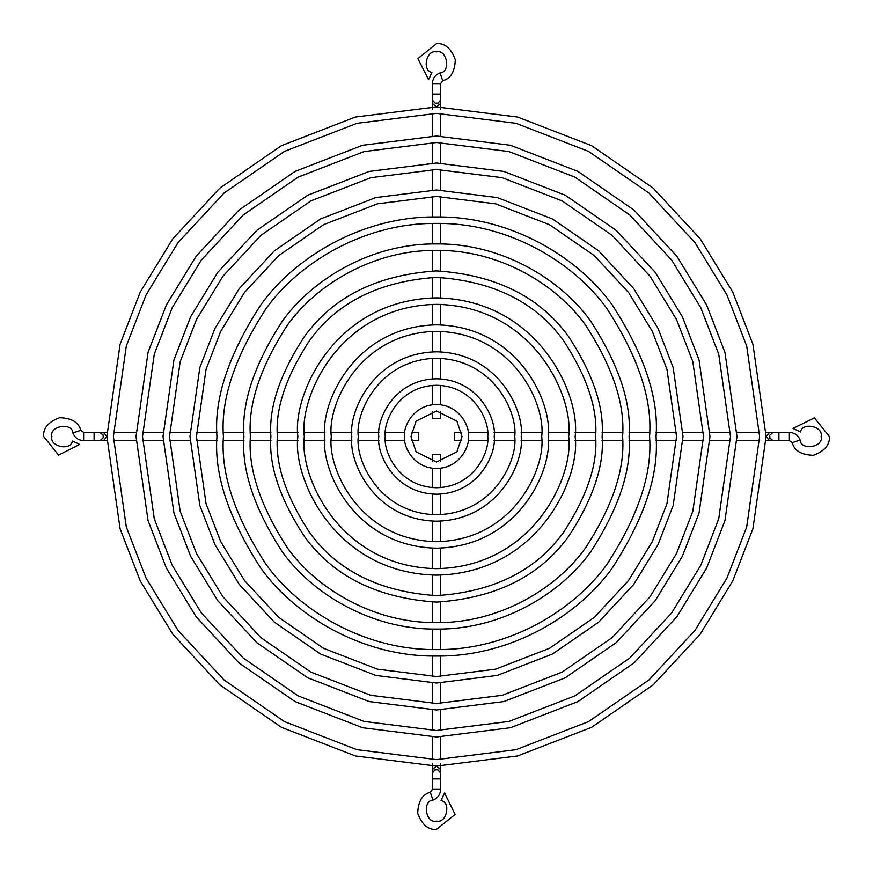 <?xml version="1.0" encoding="UTF-8"?>
<svg xmlns="http://www.w3.org/2000/svg" width="873" height="873" viewBox="0 0 873 873"><rect width="100%" height="100%" fill="white"/><g stroke="black" fill="none" stroke-linecap="round" stroke-linejoin="round"><path stroke-width="1.31" d="M411.303 440.636L418.516 440.636L418.516 432.364L411.303 432.364M79.694 444.422L58.589 455.106L43.65 436.5C42.963 428.272 48.266 421.997 59.571 417.698C71.651 418.091 78.701 422.292 80.731 430.302L83.622 432.364L94.098 432.364L94.098 440.636L83.622 440.636C78.45 440.341 74.871 437.799 72.917 432.986C72.306 421.932 48.899 425.849 51.922 436.5C49.172 446.55 70.724 451.33 72.47 441.051L72.775 441.192M78.886 444.041L73.125 441.356M73.55 441.552L74.805 442.142M76.235 442.807L78.319 443.779M829.35 436.5L814.411 417.894L792.99 428.436L800.53 431.949C802.276 421.67 823.828 426.45 821.078 436.5C824.101 447.151 800.694 451.068 800.083 440.014C798.129 435.201 794.55 432.659 789.378 432.364L773.009 432.364L769.79 435.223L769.888 438.093L773.009 440.636L789.378 440.636L792.269 442.698C794.299 450.708 801.349 454.909 813.429 455.302C824.734 451.003 830.037 444.728 829.35 436.5M799.45 431.448L798.195 430.858M796.765 430.193L794.681 429.221M794.114 428.959L793.306 428.578M461.697 432.364L454.484 432.364L454.484 440.636L461.697 440.636M432.364 411.303L432.364 418.516L440.636 418.516L440.636 411.303M428.578 79.694L417.894 58.589L436.5 43.65C444.728 42.963 451.003 48.266 455.302 59.571C454.909 71.651 450.708 78.701 442.698 80.731L440.636 83.622L440.636 94.098L432.364 94.098L432.364 83.622C432.659 78.45 435.201 74.871 440.014 72.917C451.068 72.306 447.151 48.899 436.5 51.922C426.45 49.172 421.67 70.724 431.949 72.47L431.808 72.775M428.959 78.886L431.644 73.125M431.448 73.55L430.858 74.805M429.527 77.675L429.221 78.319M436.5 829.35L455.106 814.411L444.564 792.99L441.051 800.53C451.33 802.276 446.55 823.828 436.5 821.078C425.849 824.101 421.932 800.694 432.986 800.083C437.799 798.129 440.341 794.55 440.636 789.378L440.636 773.009L437.777 769.79L434.907 769.888L432.364 773.009L432.364 789.378L430.302 792.269C422.292 794.299 418.091 801.349 417.698 813.429C421.997 824.734 428.272 830.037 436.5 829.35M441.552 799.45L442.142 798.195M443.473 795.325L443.779 794.681M444.041 794.114L444.422 793.306M440.636 461.697L440.636 454.484L432.364 454.484L432.364 461.697M385.255 436.5C383.192 421.506 398.568 385.953 436.5 385.255C474.432 385.953 489.808 421.506 487.745 436.5C489.808 451.494 474.432 487.047 436.5 487.745C398.568 487.047 383.192 451.494 385.255 436.5M494.216 436.5C496.541 419.618 479.222 379.569 436.5 378.784C393.778 379.569 376.459 419.618 378.784 436.5C376.459 453.382 393.778 493.431 436.5 494.216C479.222 493.431 496.541 453.382 494.216 436.5M94.098 440.636L99.991 440.636L103.21 437.777L103.112 434.907L99.653 432.386L103.505 432.364L106.888 436.5L120.092 344.213L140.237 292.073L172.821 238.744L219.778 188.175L281.401 145.682L355.366 117.047L436.5 106.91L517.634 117.047L591.599 145.682L653.222 188.175L700.179 238.744L732.763 292.073L752.908 344.213L766.09 436.5L752.908 528.787L732.763 580.927L700.179 634.256L653.222 684.825L591.599 727.318L517.634 755.953L436.5 766.09L355.366 755.953L281.401 727.318L219.778 684.825L172.821 634.256L140.237 580.927L120.092 528.787L106.91 436.5L103.505 440.636L106.932 440.636M759.619 436.5L746.699 346.024L726.947 294.91L694.995 242.629L648.966 193.053L588.555 151.4L516.041 123.322L436.5 113.381L356.959 123.322L284.445 151.4L224.034 193.053L178.005 242.629L146.053 294.91L126.301 346.024L113.381 436.5L126.301 526.976L146.053 578.09L178.005 630.371L224.034 679.947L284.445 721.6L356.959 749.678L436.5 759.619L516.041 749.678L588.555 721.6L648.966 679.947L694.995 630.371L726.947 578.09L746.699 526.976L759.619 436.5M656.049 436.5C658.984 474.661 644.339 518.573 612.137 568.225C578.45 615.378 511.032 656.922 436.5 656.049C361.968 656.922 294.55 615.378 260.863 568.225C228.661 518.573 214.016 474.661 216.951 436.5C214.016 398.339 228.661 354.427 260.863 304.775C294.55 257.622 361.968 216.078 436.5 216.951C511.032 216.078 578.45 257.622 612.137 304.775C644.339 354.427 658.984 398.339 656.049 436.5M223.423 436.5C220.585 473.537 234.782 516.15 266.036 564.34C298.741 610.107 364.172 650.418 436.5 649.577C508.828 650.418 574.259 610.107 606.964 564.34C638.218 516.15 652.415 473.537 649.577 436.5C652.415 399.463 638.218 356.85 606.964 308.66C574.259 262.893 508.828 222.582 436.5 223.423C364.172 222.582 298.741 262.893 266.036 308.66C234.782 356.85 220.585 399.463 223.423 436.5M277.363 436.5C275.246 408.837 285.853 377.016 309.195 341.016C336.825 302.396 379.264 281.182 436.5 277.363C493.736 281.182 536.175 302.396 563.805 341.016C587.147 377.016 597.754 408.837 595.637 436.5C597.754 464.163 587.147 495.984 563.805 531.984C536.175 570.604 493.736 591.818 436.5 595.637C379.264 591.818 336.825 570.604 309.195 531.984C285.853 495.984 275.246 464.163 277.363 436.5M602.108 436.5C604.312 407.713 593.28 374.593 568.989 337.142C540.223 296.94 496.06 274.864 436.5 270.892C376.94 274.864 332.777 296.94 304.011 337.142C279.72 374.593 268.688 407.713 270.892 436.5C268.688 465.287 279.72 498.407 304.011 535.858C332.777 576.06 376.94 598.136 436.5 602.108C496.06 598.136 540.223 576.06 568.989 535.858C593.28 498.407 604.312 465.287 602.108 436.5M324.832 436.5C320.347 403.839 353.849 326.36 436.5 324.832C519.151 326.36 552.653 403.839 548.168 436.5C552.653 469.161 519.151 546.64 436.5 548.168C353.849 546.64 320.347 469.161 324.832 436.5M541.686 436.5C545.92 405.727 514.361 332.744 436.5 331.314C358.639 332.744 327.08 405.727 331.314 436.5C327.08 467.273 358.639 540.256 436.5 541.686C514.361 540.256 545.92 467.273 541.686 436.5M730.494 436.5L718.73 518.813L700.757 565.322L671.697 612.89L629.804 658.002L574.849 695.901L508.872 721.447L436.5 730.494L364.128 721.447L298.151 695.901L243.196 658.002L201.303 612.89L172.243 565.322L154.27 518.813L142.506 436.5L154.27 354.187L172.243 307.678L201.303 260.11L243.196 214.998L298.151 177.099L364.128 151.553L436.5 142.506L508.872 151.553L574.849 177.099L629.804 214.998L671.697 260.11L700.757 307.678L718.73 354.187L730.494 436.5M136.035 436.5L148.05 520.624L166.416 568.159L196.13 616.775L238.94 662.88L295.107 701.619L362.535 727.722L436.5 736.965L510.465 727.722L577.893 701.619L634.06 662.88L676.87 616.775L706.584 568.159L724.95 520.624L736.965 436.5L724.95 352.376L706.584 304.841L676.87 256.226L634.06 210.12L577.893 171.381L510.465 145.278L436.5 136.035L362.535 145.278L295.107 171.381L238.94 210.12L196.13 256.226L166.416 304.841L148.05 352.376L136.035 436.5M163.011 436.5L173.945 359.927L190.663 316.659L217.704 272.409L256.673 230.439L307.798 195.181L369.181 171.424L436.5 163.011L503.819 171.424L565.202 195.181L616.327 230.439L655.296 272.409L682.337 316.659L699.055 359.927L709.989 436.5L699.055 513.073L682.337 556.341L655.296 600.591L616.327 642.561L565.202 677.819L503.819 701.576L436.5 709.989L369.181 701.576L307.798 677.819L256.673 642.561L217.704 600.591L190.663 556.341L173.945 513.073L163.011 436.5M703.518 436.5L692.835 361.738L676.52 319.496L650.112 276.294L612.071 235.317L562.157 200.899L502.226 177.699L436.5 169.482L370.774 177.699L310.843 200.899L260.929 235.317L222.888 276.294L196.48 319.496L180.165 361.738L169.482 436.5L180.165 511.262L196.48 553.504L222.888 596.706L260.929 637.683L310.843 672.101L370.774 695.301L436.5 703.518L502.226 695.301L562.157 672.101L612.071 637.683L650.112 596.706L676.52 553.504L692.835 511.262L703.518 436.5M676.542 436.5L666.95 503.71L652.273 541.686L628.538 580.523L594.338 617.353L549.466 648.312L495.591 669.165L436.5 676.542L377.409 669.165L323.534 648.312L278.662 617.353L244.462 580.523L220.727 541.686L206.05 503.71L196.458 436.5L206.05 369.29L220.727 331.314L244.462 292.477L278.662 255.647L323.534 224.688L377.409 203.835L436.5 196.458L495.591 203.835L549.466 224.688L594.338 255.647L628.538 292.477L652.273 331.314L666.95 369.29L676.542 436.5M189.976 436.5L199.841 505.522L214.911 544.523L239.278 584.408L274.406 622.231L320.489 654.019L375.816 675.44L436.5 683.024L497.184 675.44L552.511 654.019L598.594 622.231L633.722 584.408L658.089 544.523L673.159 505.522L683.024 436.5L673.159 367.478L658.089 328.477L633.722 288.592L598.594 250.769L552.511 218.981L497.184 197.56L436.5 189.976L375.816 197.56L320.489 218.981L274.406 250.769L239.278 288.592L214.911 328.477L199.841 367.478L189.976 436.5M404.494 436.5C403.206 427.137 412.809 404.93 436.5 404.494C460.191 404.93 469.794 427.137 468.506 436.5C469.794 445.863 460.191 468.07 436.5 468.506C412.809 468.07 403.206 445.863 404.494 436.5M462.035 436.5L456.928 421.179L436.5 410.965L416.072 421.179L410.965 436.5L416.072 451.821L436.5 462.035L456.928 451.821L462.035 436.5M514.721 436.5C517.864 459.384 494.391 513.651 436.5 514.721C378.609 513.651 355.136 459.384 358.279 436.5C355.136 413.616 378.609 359.349 436.5 358.279C494.391 359.349 517.864 413.616 514.721 436.5M351.808 436.5C348.403 461.271 373.819 520.035 436.5 521.192C499.181 520.035 524.597 461.271 521.192 436.5C524.597 411.729 499.181 352.965 436.5 351.808C373.819 352.965 348.403 411.729 351.808 436.5M304.339 436.5C299.024 397.837 338.68 306.139 436.5 304.339C534.32 306.139 573.976 397.837 568.661 436.5C573.976 475.163 534.32 566.861 436.5 568.661C338.68 566.861 299.024 475.163 304.339 436.5M575.132 436.5C580.709 395.949 539.11 299.755 436.5 297.868C333.89 299.755 292.291 395.949 297.868 436.5C292.291 477.051 333.89 573.245 436.5 575.132C539.11 573.245 580.709 477.051 575.132 436.5M243.927 436.5C241.352 403.031 254.196 364.51 282.437 320.958C311.988 279.6 371.123 243.163 436.5 243.927C501.877 243.163 561.012 279.6 590.563 320.958C618.804 364.51 631.648 403.031 629.073 436.5C631.648 469.969 618.804 508.49 590.563 552.042C561.012 593.4 501.877 629.837 436.5 629.073C371.123 629.837 311.988 593.4 282.437 552.042C254.196 508.49 241.352 469.969 243.927 436.5M622.602 436.5C625.09 404.155 612.682 366.933 585.379 324.832C556.821 284.871 499.672 249.656 436.5 250.398C373.328 249.656 316.179 284.871 287.621 324.832C260.318 366.933 247.91 404.155 250.398 436.5C247.91 468.845 260.318 506.067 287.621 548.168C316.179 588.129 373.328 623.344 436.5 622.602C499.672 623.344 556.821 588.129 585.379 548.168C612.682 506.067 625.09 468.845 622.602 436.5M83.622 432.364L83.622 440.636M80.731 430.302L72.917 432.986M800.083 440.014L792.269 442.698M789.378 440.636L789.378 432.364M778.902 440.636L778.902 432.364M773.009 432.364L769.495 432.364L766.112 436.5L769.495 440.636L766.068 440.636M432.364 94.098L432.364 99.991L435.223 103.21L438.093 103.112L440.636 99.991L440.636 103.505L436.5 106.888L432.364 103.505L432.364 109.398M440.636 83.622L432.364 83.622M442.698 80.731L440.014 72.917M432.986 800.083L430.302 792.269M432.364 789.378L440.636 789.378M432.364 778.902L440.636 778.902M440.636 773.009L440.636 769.495L436.5 766.112L432.364 769.495L432.364 763.602M103.505 432.364L106.932 432.364M113.403 432.364L136.068 432.364M142.539 432.364L163.044 432.364M169.515 432.364L190.019 432.364M196.49 432.364L216.995 432.364M223.466 432.364L243.971 432.364M250.442 432.364L270.946 432.364M277.418 432.364L297.933 432.364M304.404 432.364L324.92 432.364M331.391 432.364L351.906 432.364M358.388 432.364L378.926 432.364M385.419 432.364L404.766 432.364M99.991 440.636L103.505 440.636M113.403 440.636L136.068 440.636M142.539 440.636L163.044 440.636M169.515 440.636L190.019 440.636M196.49 440.636L216.995 440.636M223.466 440.636L243.971 440.636M250.442 440.636L270.946 440.636M277.418 440.636L297.933 440.636M304.404 440.636L324.92 440.636M331.391 440.636L351.906 440.636M358.388 440.636L378.926 440.636M385.419 440.636L404.766 440.636M99.991 432.364L94.098 432.364M766.068 432.364L769.495 432.364M773.009 440.636L769.495 440.636M759.597 440.636L736.932 440.636M730.461 440.636L709.956 440.636M703.485 440.636L682.981 440.636M676.51 440.636L656.005 440.636M649.534 440.636L629.029 440.636M622.558 440.636L602.054 440.636M595.582 440.636L575.067 440.636M568.596 440.636L548.08 440.636M541.609 440.636L521.094 440.636M514.612 440.636L494.074 440.636M487.581 440.636L468.234 440.636M759.597 432.364L736.932 432.364M730.461 432.364L709.956 432.364M703.485 432.364L682.981 432.364M676.51 432.364L656.005 432.364M649.534 432.364L629.029 432.364M622.558 432.364L602.054 432.364M595.582 432.364L575.067 432.364M568.596 432.364L548.08 432.364M541.609 432.364L521.094 432.364M514.612 432.364L494.074 432.364M487.581 432.364L468.234 432.364M440.636 103.505L440.636 109.398M440.636 113.403L440.636 136.068M440.636 142.539L440.636 163.044M440.636 169.515L440.636 190.019M440.636 196.49L440.636 216.995M440.636 223.466L440.636 243.971M440.636 250.442L440.636 270.946M440.636 277.418L440.636 297.933M440.636 304.404L440.636 324.92M440.636 331.391L440.636 351.906M440.636 358.388L440.636 378.926M440.636 385.419L440.636 404.766M432.364 99.991L432.364 103.505M432.364 113.403L432.364 136.068M432.364 142.539L432.364 163.044M432.364 169.515L432.364 190.019M432.364 196.49L432.364 216.995M432.364 223.466L432.364 243.971M432.364 250.442L432.364 270.946M432.364 277.418L432.364 297.933M432.364 304.404L432.364 324.92M432.364 331.391L432.364 351.906M432.364 358.388L432.364 378.926M432.364 385.419L432.364 404.766M440.636 99.991L440.636 94.098M440.636 763.602L440.636 769.495M432.364 773.009L432.364 769.495M432.364 759.597L432.364 736.932M432.364 730.461L432.364 709.956M432.364 703.485L432.364 682.981M432.364 676.51L432.364 656.005M432.364 649.534L432.364 629.029M432.364 622.558L432.364 602.054M432.364 595.582L432.364 575.067M432.364 568.596L432.364 548.08M432.364 541.609L432.364 521.094M432.364 514.612L432.364 494.074M432.364 487.581L432.364 468.234M440.636 759.597L440.636 736.932M440.636 730.461L440.636 709.956M440.636 703.485L440.636 682.981M440.636 676.51L440.636 656.005M440.636 649.534L440.636 629.029M440.636 622.558L440.636 602.054M440.636 595.582L440.636 575.067M440.636 568.596L440.636 548.08M440.636 541.609L440.636 521.094M440.636 514.612L440.636 494.074M440.636 487.581L440.636 468.234"/></g></svg>

